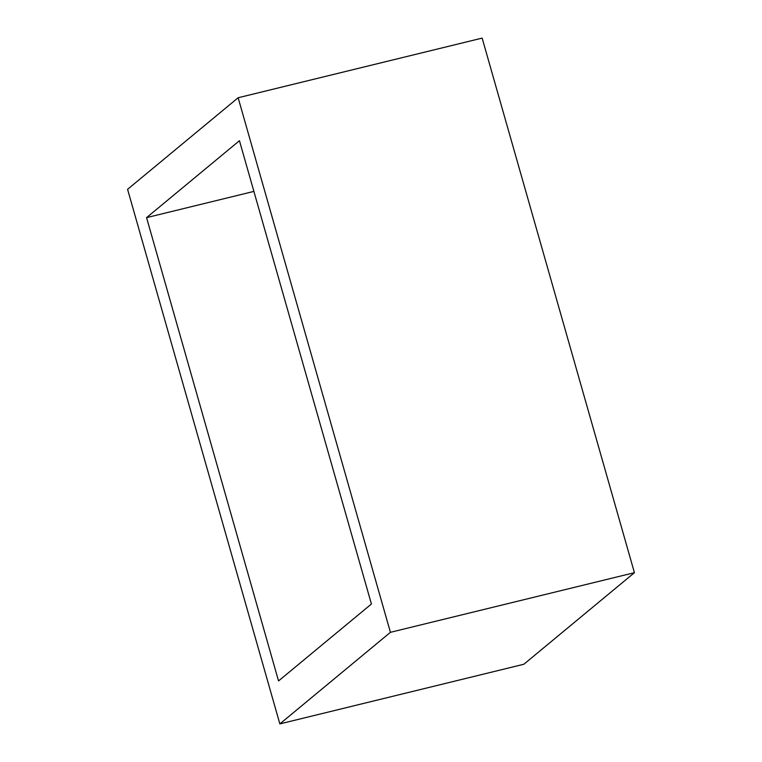<?xml version="1.0" encoding="UTF-8"?>
<svg xmlns="http://www.w3.org/2000/svg" width="762" height="762" viewBox="0 0 762 762"><rect width="100%" height="100%" fill="white"/><g stroke="black" fill="none" stroke-linecap="round" stroke-linejoin="round"><path stroke-width="1.14" d="M253.889 191.405L146.571 217.637L278.549 680.933L371.418 604.009L239.449 140.703L146.571 217.637M279.854 723.9L390.42 632.317L238.144 97.746L127.578 189.319L279.854 723.9L523.856 664.254L634.422 572.681L390.42 632.317M634.422 572.681L482.146 38.1L238.144 97.746"/></g></svg>
